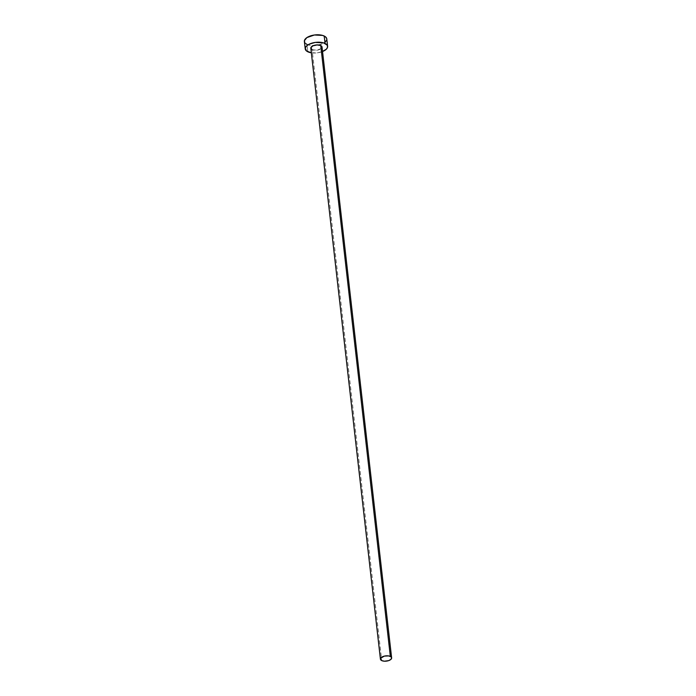 <?xml version="1.0" encoding="UTF-8"?>
<svg xmlns="http://www.w3.org/2000/svg" width="696" height="696" viewBox="0 0 696 696"><rect width="100%" height="100%" fill="white"/><g stroke="black" fill="none" stroke-linecap="round" stroke-linejoin="round"><path stroke-width="0.52" stroke-dasharray="3.48 2.61" d="M310.816 48.25A5.638 2.645 173.5 0 0 312.113 49.694L381.712 660.591L312.113 49.694A5.638 2.645 173.5 0 0 318.472 49.903A5.638 2.645 173.5 0 0 322.022 46.971M304.37 41.464A11.275 5.298 173.5 0 0 306.953 44.353L307.797 51.774L306.953 44.353A11.275 5.298 173.5 0 0 313.487 45.605A11.275 5.298 173.5 0 0 318.829 44.996A11.275 5.298 173.5 0 0 326.781 38.915M311.199 52.783L317.594 52.8L322.544 51.53A11.275 5.298 -6.5 0 1 311.338 52.8M322.004 46.832L322.013 47.354M321.387 48.407L317.011 50.199L312.113 49.694M310.842 48.381L310.834 47.859M304.404 40.69L304.422 41.734M304.865 42.717L305.718 43.604M306.953 44.353L310.355 45.362L316.75 45.379L322.753 43.648L325.51 41.786M326.755 39.689L326.737 38.645"/><path stroke-width="1.04" d="M312.113 49.694L310.834 47.859L312.835 45.884L316.932 44.918L320.734 45.527A5.638 2.645 173.5 0 0 314.375 45.31A5.638 2.645 173.5 0 0 310.816 48.25L380.425 659.147A5.638 2.645 -6.5 0 1 383.975 656.206A5.638 2.645 -6.5 0 1 390.334 656.424L320.734 45.527L322.004 46.832L321.387 48.407M391.63 657.868L322.022 46.971A5.638 2.645 173.5 0 0 320.734 45.527L390.334 656.424A5.638 2.645 -6.5 0 1 391.63 657.868A5.638 2.645 -6.5 0 1 388.072 660.8A5.638 2.645 -6.5 0 1 381.712 660.591A5.638 2.645 -6.5 0 1 380.425 659.147M327.625 46.336L326.781 38.915A11.275 5.298 173.5 0 0 324.205 36.018A11.275 5.298 173.5 0 0 311.477 35.6A11.275 5.298 173.5 0 0 304.37 41.464L305.222 48.885A11.275 5.298 -6.5 0 1 312.33 43.022A11.275 5.298 -6.5 0 1 325.049 43.439L324.205 36.018L325.049 43.439A11.275 5.298 -6.5 0 1 327.625 46.336A11.275 5.298 -6.5 0 1 322.544 51.53M321.778 51.808L326.354 49.207L327.599 47.102L327.137 45.083L323.483 42.847L315.245 42.421L309.241 44.152L306.492 46.014L305.248 48.111L306.562 51.026L311.338 52.8A11.275 5.298 -6.5 0 1 307.797 51.774A11.275 5.298 -6.5 0 1 305.222 48.885M326.737 38.645L325.441 36.775L322.639 35.426L314.401 35L306.858 37.61L304.404 40.69L304.865 42.717M305.718 43.604L306.953 44.353M325.51 41.786L326.755 39.689M381.712 660.591L384.436 661.2L388.707 660.608L390.987 659.303L391.604 657.729L390.952 656.798L388.638 655.919L384.357 656.111L380.642 658.225L380.442 659.277L381.712 660.591"/></g></svg>
